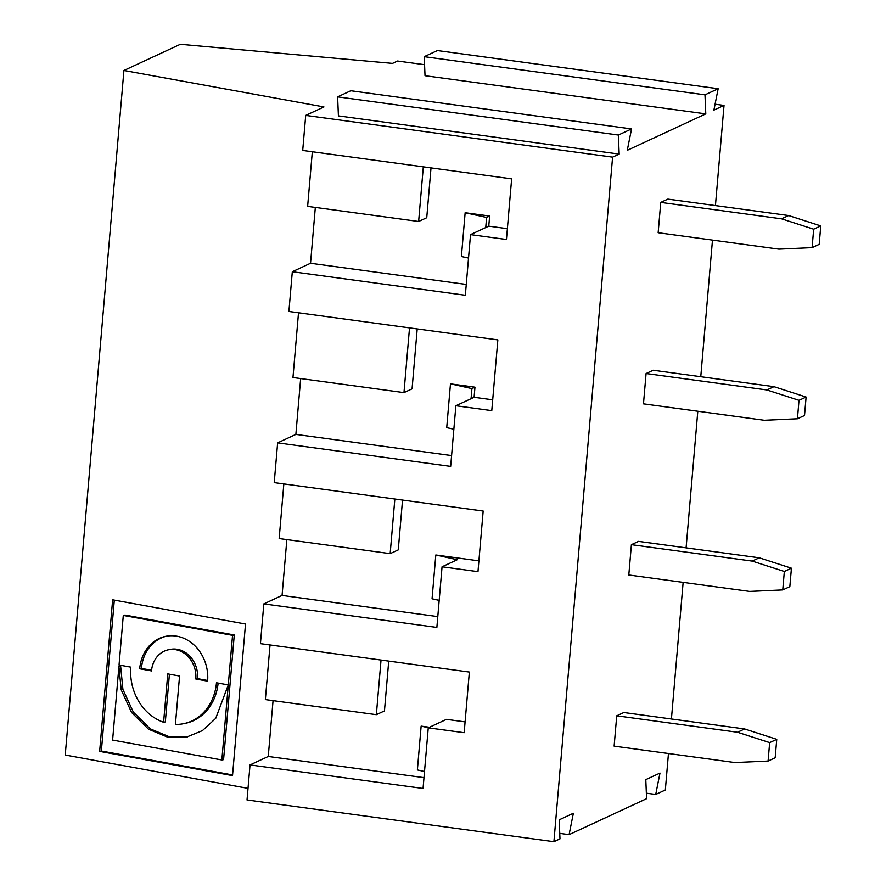 <?xml version="1.0" encoding="UTF-8"?>
<svg xmlns="http://www.w3.org/2000/svg" width="886" height="886" viewBox="0 0 886 886"><rect width="100%" height="100%" fill="white"/><g stroke="black" fill="none" stroke-linecap="round" stroke-linejoin="round"><path stroke-width="1.33" d="M187.444 736.897L169.348 736.787L150.21 728.824L133.321 712.122L122.921 689.474L120.64 666.228L118.912 666.582L112.611 740.065L221.854 759.978L232.542 635.351L123.298 615.438L119.045 665.009L130.84 667.158A49.738 42.705 -101.8 0 0 163.6 722.267L167.753 673.892L179.559 676.04L175.417 724.416A49.738 42.705 -101.8 0 0 183.79 723.652A49.738 42.705 -101.8 0 0 216.472 682.774L228.278 684.922L215.708 718.391L202.429 730.618L186.581 737.086L167.62 737.152L148.494 729.178L131.593 712.488L121.205 689.84L118.912 666.582M646.37 793.18L655.718 794.443L659.981 773.057L645.794 779.636L646.592 798.685L569.1 834.645L573.364 813.259L559.188 819.838L559.985 838.876L553.905 841.7L247.028 799.969L250.029 764.928L268.259 756.467L423.984 777.642M250.029 764.928L423.054 788.462L428.259 727.827L446.489 719.354L465.095 721.891M195.795 678.997A25.727 22.084 -101.8 0 0 168.418 649.781A25.727 22.084 -101.8 0 0 151.506 670.923L139.7 668.775A39.438 33.867 78.2 0 1 165.616 636.347A39.438 33.867 78.2 0 1 207.612 681.157L195.795 678.997L197.523 678.643A25.727 22.084 -101.8 0 0 170.134 649.427L168.418 649.781M114.305 600.11L101.369 751.029L232.575 774.94M183.79 723.652L185.506 723.297A49.738 42.705 -101.8 0 0 218.133 683.073M163.6 722.267L165.328 721.902L169.414 674.191M221.854 759.978L223.582 759.623L234.269 634.985L125.026 615.072L123.298 615.438M428.259 727.827L464.164 732.7L469.358 672.064L260.429 643.657L263.829 603.898L436.864 627.432L442.059 566.785L457.254 559.73L435.812 554.99L432.058 598.792L439.179 600.365M744.617 728.945L623.822 712.521L616.734 715.81L614.131 746.134L734.926 762.558L768.084 761.063L769.668 742.623L776.756 739.334L744.617 728.945L737.529 732.246L769.668 742.623M616.734 715.81L737.529 732.246M232.542 635.351L234.269 634.985M99.653 751.383L232.52 775.604L245.511 624.032L112.644 599.811L99.653 751.383L101.369 751.029M151.572 670.27L141.417 668.421A39.438 33.867 78.2 0 1 166.479 636.181M139.7 668.775L141.417 668.421M776.756 739.334L775.172 757.774L768.084 761.063M286.854 539.607L282.069 595.436L437.784 616.612M435.812 554.99L478.894 560.86M283.841 483.922L279.168 538.555L390.161 553.65L398.268 549.885L402.532 500.069M791.431 568.192L789.847 586.632L782.759 589.921L784.343 571.481L791.431 568.192L759.291 557.815L752.203 561.104L784.343 571.481M759.291 557.815L638.496 541.379L631.408 544.68L752.203 561.104M631.408 544.68L628.805 574.992L749.6 591.416L782.759 589.921M424.505 771.507L417.384 769.934L421.138 726.132L428.414 727.749M381.035 660.059L376.351 714.681L265.357 699.597L270.042 644.964M559.753 833.372L569.1 834.645M248.025 788.363L65.232 755.038L123.918 70.481L180.323 44.3L392.498 63.382L397.559 61.023L424.571 64.7M668.465 753.521L665.342 789.98L655.718 794.443M388.732 661.1L384.458 710.926L376.351 714.681M207.656 680.492L197.523 678.643M619.17 154.086L618.373 135.037L631.541 128.935L350.778 90.76L337.621 96.862L338.419 115.9L619.17 154.086L612.591 157.143L553.905 841.7M612.591 157.143L305.714 115.413L302.713 150.443L511.643 178.861L506.449 239.497L470.532 234.613L465.338 295.26L292.314 271.725L288.902 311.473L497.843 339.892L491.774 410.639L455.869 405.755L450.664 466.39L277.639 442.867L274.228 482.615L483.169 511.034L477.975 571.669L442.059 566.785M305.714 115.413L323.944 106.94L123.918 70.481M273.054 700.638L268.259 756.467M300.664 378.566L295.869 434.406L451.594 455.581M315.327 207.435L310.543 263.264L466.269 284.439M715.068 104.205L724.028 105.423L715.434 205.574M712.477 240.106L700.771 376.716M697.803 411.237L686.096 547.858M683.139 582.379L671.422 719M820.768 225.908L788.64 215.531L667.845 199.106L660.757 202.396L658.154 232.719L778.949 249.143L812.097 247.637L813.68 229.197L820.768 225.908L819.196 244.348L812.097 247.637M724.028 105.423L713.894 110.119L718.158 88.733L704.99 94.846L705.788 113.884L627.277 150.321L631.541 128.935M806.105 397.05L773.965 386.673L653.17 370.248L646.082 373.538L643.48 403.85L764.275 420.285L797.433 418.779L799.006 400.339L806.105 397.05L804.521 415.49L797.433 418.779M646.082 373.538L766.877 389.962L799.006 400.339M474.962 387.182L450.476 383.86L471.928 388.6L474.962 387.182L474.099 397.293L455.869 405.755M474.099 397.293L492.705 399.819M409.52 327.875L403.972 392.62L412.068 388.854L417.206 328.927M394.846 499.017L390.161 553.65M453.853 429.223L446.721 427.65L450.476 383.86M471.928 388.6L471.064 398.7M429.455 727.262L421.138 726.132M263.829 603.898L282.069 595.436M298.516 312.791L292.967 377.525L403.972 392.62M277.639 442.867L295.869 434.406M292.314 271.725L310.543 263.264M423.32 166.845L418.635 221.478L426.742 217.712L431.017 167.897M465.15 212.718L489.637 216.04L488.773 226.151L485.727 227.558L486.602 217.458L465.15 212.718L461.396 256.508L468.528 258.081M488.773 226.151L507.379 228.677M312.326 151.75L307.641 206.383L418.635 221.478M486.602 217.458L489.637 216.04M660.757 202.396L781.541 218.82L813.68 229.197M773.965 386.673L766.877 389.962M485.727 227.558L470.532 234.613M705.788 113.884L425.025 75.709L424.228 56.671L437.396 50.557L718.158 88.733M788.64 215.531L781.541 218.82M337.621 96.862L618.373 135.037M424.228 56.671L704.99 94.846"/></g></svg>
